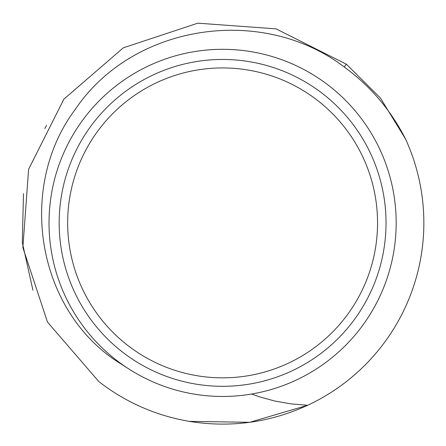 <?xml version="1.0" encoding="UTF-8"?>
<svg xmlns="http://www.w3.org/2000/svg" width="446" height="446" viewBox="0 0 446 446"><rect width="100%" height="100%" fill="white"/><g stroke="black" fill="none" stroke-linecap="round" stroke-linejoin="round"><path stroke-width="0.67" d="M32.932 290.184L22.3 242.468L23.482 193.642M44.795 128.615L46.562 125.343M175.858 418.638L169.497 417.01M99.653 382.228L98.889 381.631C125.766 402.392 155.888 415.633 189.249 421.358C230.309 427.982 269.78 422.618 307.679 405.275L249.71 422.306L189.249 421.358M98.889 381.631L47.493 322.09L22.863 247.552L28.622 169.268L63.889 99.14L123.302 47.839L197.818 23.17L276.107 28.878L346.308 64.152L380.438 98.031L405.548 139.035A201.252 201.252 0 0 1 307.679 405.275L290.764 403.859L274.552 400.976L259.154 396.711L251.611 394.03M193.837 394.069A173.583 173.583 0 0 1 88.732 112.392A173.583 173.583 0 0 1 385.227 162.21A173.583 173.583 0 0 1 193.837 394.069M405.548 139.035C390.952 110.396 370.933 86.697 345.483 67.948C263.636 4.365 133.203 23.292 75.229 109.448C17.985 185.77 35.602 305.599 114.661 359.866L130.633 370.108M196.92 375.699A154.952 154.952 0 0 0 367.777 168.722A154.952 154.952 0 0 0 103.098 124.25A154.952 154.952 0 0 0 196.92 375.699M195.521 384.056A163.426 163.426 0 0 0 375.716 165.756A163.426 163.426 0 0 0 96.559 118.853A163.426 163.426 0 0 0 195.521 384.056M344.189 67.006L346.308 64.152"/></g></svg>
